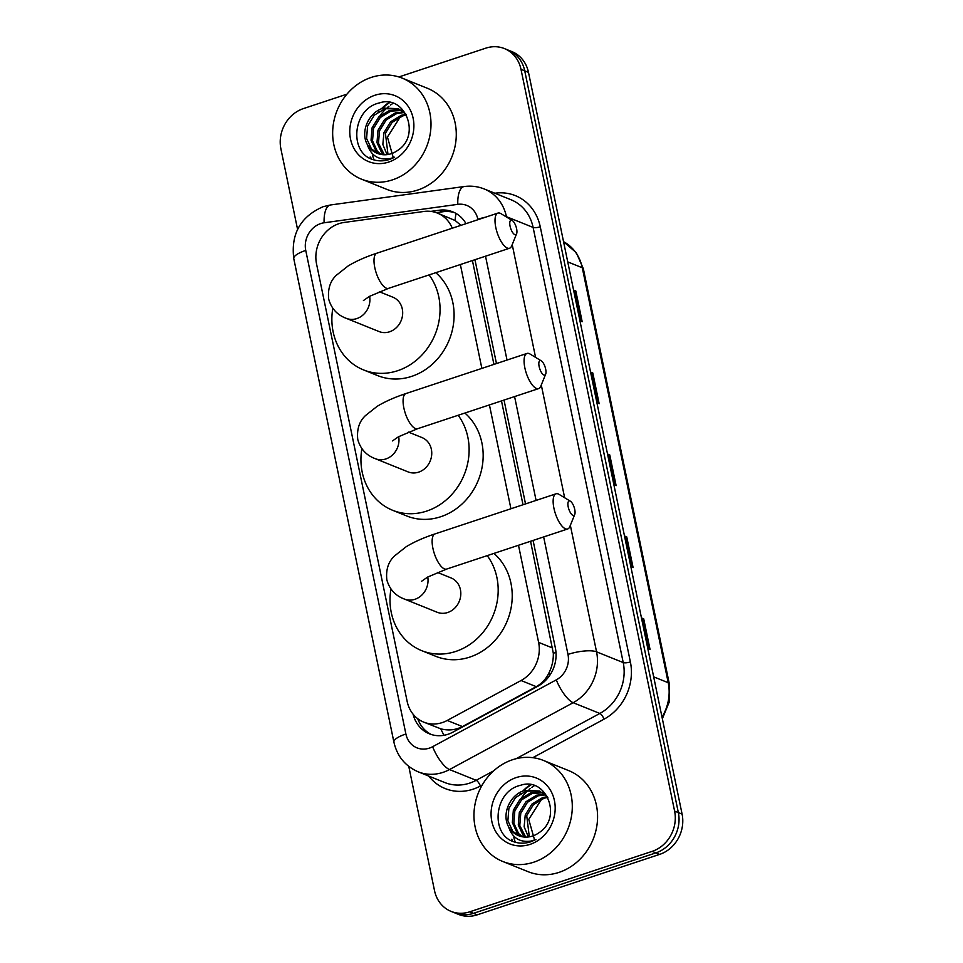 <?xml version="1.0" encoding="UTF-8"?>
<svg xmlns="http://www.w3.org/2000/svg" width="963" height="963" viewBox="0 0 963 963"><rect width="100%" height="100%" fill="white"/><g stroke="black" fill="none" stroke-linecap="round" stroke-linejoin="round"><path stroke-width="1.44" d="M452.273 228.207A32.682 28.962 -68.1 0 0 437.395 213.076A32.682 28.962 -68.1 0 0 423.925 211.463L344.104 222.465A32.682 28.962 -68.1 0 0 339 223.657A32.682 28.962 -68.1 0 0 316.55 263.946L407.144 701.377A32.682 28.962 -68.1 0 0 423.744 722.142A32.682 28.962 -68.1 0 0 447.229 720.444L521.055 680.528A32.682 28.962 -68.1 0 0 538.606 642.369L518.491 545.263M423.744 722.142L440.777 728.81C448.252 730.845 455.475 730.098 462.445 726.571L536.271 686.655C541.796 683.549 545.985 679.023 548.85 673.101C552.016 666.805 553.508 660.185 553.316 653.239L530.565 541.266M460.964 225.33L455.126 220.503L437.395 213.076M523.005 504.756L501.494 400.909M493.935 364.399L472.424 260.552M510.932 508.753L489.421 404.905M481.861 368.396L460.362 264.548M512.147 841.06A43.564 38.616 111.9 0 1 511.485 839.291M518.888 795.582A43.564 38.616 111.9 0 1 520.381 793.705M522.644 791.189A43.564 38.616 111.9 0 1 530.469 784.737M370.851 158.739A43.564 38.616 111.9 0 1 370.177 156.969M377.58 113.261A43.564 38.616 111.9 0 1 379.085 111.371M381.348 108.855A43.564 38.616 111.9 0 1 389.172 102.403M398.887 76.956L485.821 48.15A32.682 28.962 111.9 0 1 504.395 48.571A32.682 28.962 111.9 0 1 520.995 69.336L674.606 811.087A32.682 28.962 111.9 0 1 652.156 851.364L469.691 911.829A32.682 28.962 111.9 0 1 451.117 911.407A32.682 28.962 111.9 0 1 434.518 890.643L408.781 766.416M297.579 229.399L280.907 148.892A32.682 28.962 111.9 0 1 303.345 108.614L346.921 94.181M451.117 911.407L458.605 914.429A32.682 28.962 111.9 0 0 477.179 914.85L659.655 854.386A32.682 28.962 111.9 0 0 682.093 814.108L528.482 72.357A32.682 28.962 111.9 0 0 511.883 51.593L508.139 50.088A32.682 28.962 111.9 0 1 524.739 70.853L678.349 812.591A32.682 28.962 111.9 0 1 655.899 852.881L473.435 913.345A32.682 28.962 111.9 0 1 454.861 912.912A32.682 28.962 111.9 0 0 473.435 913.345L655.899 852.881A32.682 28.962 111.9 0 0 678.349 812.591L524.739 70.853A32.682 28.962 111.9 0 0 508.139 50.088L504.395 48.571M466.008 223.657A32.682 28.962 -68.1 0 0 452.73 211.836A32.682 28.962 -68.1 0 0 439.26 210.223L430.786 211.391M413.103 714.197A32.682 28.962 -68.1 0 0 429.45 733.842A32.682 28.962 -68.1 0 0 452.923 732.145L537.848 686.246A32.682 28.962 -68.1 0 0 555.386 648.087L533.081 540.424M525.521 503.926L504.022 400.066M496.463 363.557L474.952 259.709M431.352 734.528A32.682 28.962 111.9 0 1 417.737 718.723M436.275 212.654L443.004 211.728A32.682 28.962 111.9 0 1 454.584 212.667M641.466 617.933L643.705 618.836L650.073 649.568L647.834 648.677M590.548 372.055L592.787 372.958L599.155 403.69L596.916 402.787M573.575 290.092L575.814 290.995L582.182 321.726L579.943 320.823M624.493 535.982L626.732 536.873L633.1 567.616L630.861 566.713M607.521 454.018L609.76 454.909L616.127 485.653L613.888 484.75M607.605 454.404L608.989 454.692A8.715 2.42 -11.7 0 1 609.76 454.909M624.578 536.367L625.962 536.656A8.715 2.42 -11.7 0 1 626.732 536.873M573.659 290.477L575.043 290.766A8.715 2.42 -11.7 0 1 575.814 290.995M590.632 372.44L592.016 372.729A8.715 2.42 -11.7 0 1 592.787 372.958M641.551 618.33L642.935 618.619A8.715 2.42 -11.7 0 1 643.705 618.836M392.435 179.876A54.458 48.27 111.9 0 1 361.474 179.166A54.458 48.27 111.9 0 1 332.921 127.525A54.458 48.27 111.9 0 1 371.212 77.425A54.458 48.27 111.9 0 1 402.173 78.123A54.458 48.27 111.9 0 1 430.738 129.764A54.458 48.27 111.9 0 1 392.435 179.876M402.173 78.123L427.452 88.307A54.458 48.27 111.9 0 1 456.017 139.948A54.458 48.27 111.9 0 1 417.713 190.06A54.458 48.27 111.9 0 1 386.753 189.35L361.474 179.166M398.838 108.975L384.983 108.699L374.27 115.187L367.589 126.105L366.578 138.443L371.393 148.856L377.773 153.55M387.066 154.634L382.841 144.438L383.936 132.689L390.617 121.771L401.33 115.283L406.145 114.368L398.092 108.663L383.491 108.097C368.829 112.057 360.126 131.57 367.192 144.245A24.617 21.812 111.9 0 0 377.315 153.37A24.617 21.812 111.9 0 0 391.303 153.683A24.617 21.812 111.9 0 0 397.839 150.288C421.433 135.277 405.05 93.941 379.241 102.981C352.723 108.735 348.775 151.925 372.308 159.401C377.929 161.327 383.671 161.339 389.546 159.437L394.649 157.198L389.762 158.726C378.411 160.364 370.887 155.537 367.192 144.245M401.667 110.516L390.918 111.094L380.216 117.582L373.536 128.5L372.525 140.839L377.34 151.251L380.963 154.429M400.981 110.083L389.437 110.492L378.736 116.992L372.043 127.898L371.044 140.237L375.847 150.649L380.144 154.261M404.316 112.515L396.864 113.478L386.163 119.978L379.482 130.884L378.471 143.234L384.357 154.778M403.666 111.973L395.384 112.888L384.67 119.388L377.99 130.294L376.99 142.632L381.793 153.045L383.491 154.742M406.53 115.079L402.811 115.873L392.11 122.373L385.417 133.279L388.005 154.501M374.908 95.253A35.511 31.466 111.9 0 1 413.139 118.268A35.511 31.466 111.9 0 1 388.739 162.049A35.511 31.466 111.9 0 1 350.52 139.021A35.511 31.466 111.9 0 1 374.908 95.253M393.337 157.872L387.439 137.059L399.946 117.426M510.065 226.161A7.62 2.829 71.7 0 0 513.339 233.455A7.62 2.829 71.7 0 0 516.613 233.768A7.62 2.829 71.7 0 0 516.625 228.809A7.62 2.829 71.7 0 0 512.22 220.491A7.62 2.829 71.7 0 0 510.065 226.161M516.613 233.768L511.678 245.926A18.514 6.861 -108.3 0 1 509.559 248.237A18.514 6.861 -108.3 0 1 495.789 227.461A18.514 6.861 -108.3 0 1 497.919 213.088A18.514 6.861 -108.3 0 1 501.001 213.69L512.22 220.491M363.412 300.564L369.443 296.387L388.558 288.346A18.514 6.861 71.7 0 1 374.776 267.558A18.514 6.861 71.7 0 1 376.906 253.185C365.567 256.928 355.937 261.202 348.016 266.041L336.448 275.189C330.249 280.931 327.661 288.888 328.696 299.084C331.344 308.569 337.206 314.985 346.283 318.344L379.049 331.549A18.514 16.407 -68.1 0 0 389.57 331.79A18.514 16.407 -68.1 0 0 402.594 314.745A18.514 16.407 -68.1 0 0 392.88 297.194L379.326 291.729M429.077 274.912A59.911 53.085 111.9 0 1 397.635 370.719A59.911 53.085 111.9 0 1 363.581 369.936A59.911 53.085 111.9 0 1 332.801 308.329M435.806 272.685A59.911 53.085 111.9 0 1 452.381 329.96A59.911 53.085 111.9 0 1 411.67 376.377A59.911 53.085 111.9 0 1 377.628 375.594L363.581 369.936M539.136 366.518A7.62 2.829 71.7 0 0 542.398 373.813A7.62 2.829 71.7 0 0 545.684 374.126A7.62 2.829 71.7 0 0 545.684 369.166A7.62 2.829 71.7 0 0 541.278 360.848A7.62 2.829 71.7 0 0 539.136 366.518M545.684 374.126L540.749 386.283A18.514 6.861 -108.3 0 1 538.63 388.607A18.514 6.861 -108.3 0 1 524.847 367.818A18.514 6.861 -108.3 0 1 526.978 353.445A18.514 6.861 -108.3 0 1 530.059 354.047L541.278 360.848M392.483 440.922L398.513 436.745L417.629 428.704A18.514 6.861 71.7 0 1 403.846 407.915A18.514 6.861 71.7 0 1 405.977 393.542C394.637 397.286 385.007 401.571 377.075 406.398L365.507 415.547C359.307 421.288 356.719 429.257 357.755 439.441C360.403 448.927 366.265 455.343 375.341 458.701L408.107 471.906A18.514 16.407 -68.1 0 0 418.64 472.147A18.514 16.407 -68.1 0 0 431.665 455.102A18.514 16.407 -68.1 0 0 421.95 437.551L408.384 432.086M458.135 415.27A59.911 53.085 111.9 0 1 426.705 511.076A59.911 53.085 111.9 0 1 392.651 510.294A59.911 53.085 111.9 0 1 361.871 448.698M464.876 413.043A59.911 53.085 111.9 0 1 481.452 470.317A59.911 53.085 111.9 0 1 440.741 516.734A59.911 53.085 111.9 0 1 406.687 515.951L392.651 510.294M568.206 506.875A7.62 2.829 71.7 0 0 571.468 514.182A7.62 2.829 71.7 0 0 574.742 514.483A7.62 2.829 71.7 0 0 574.755 509.523A7.62 2.829 71.7 0 0 570.349 501.205A7.62 2.829 71.7 0 0 568.206 506.875M574.742 514.483L569.807 526.641A18.514 6.861 -108.3 0 1 567.701 528.964A18.514 6.861 -108.3 0 1 553.918 508.175A18.514 6.861 -108.3 0 1 556.048 493.802A18.514 6.861 -108.3 0 1 559.13 494.404L570.349 501.205M421.553 581.291L427.572 577.102L446.688 569.061A18.514 6.861 71.7 0 1 432.905 548.272A18.514 6.861 71.7 0 1 435.047 533.899C423.708 537.643 414.066 541.928 406.145 546.755L394.577 555.904C388.378 561.646 385.79 569.615 386.825 579.798C389.473 589.284 395.336 595.7 404.412 599.058L437.178 612.263A18.514 16.407 -68.1 0 0 447.699 612.504A18.514 16.407 -68.1 0 0 460.723 595.471A18.514 16.407 -68.1 0 0 451.021 577.908L437.455 572.443M487.206 555.627A59.911 53.085 111.9 0 1 455.764 651.433A59.911 53.085 111.9 0 1 421.71 650.651A59.911 53.085 111.9 0 1 390.942 589.055M493.947 553.4A59.911 53.085 111.9 0 1 510.51 610.674A59.911 53.085 111.9 0 1 469.812 657.091A59.911 53.085 111.9 0 1 435.758 656.309L421.71 650.651M533.743 862.198A54.458 48.27 111.9 0 1 502.782 861.488A54.458 48.27 111.9 0 1 474.217 809.859A54.458 48.27 111.9 0 1 512.521 759.747A54.458 48.27 111.9 0 1 543.481 760.457A54.458 48.27 111.9 0 1 572.034 812.086A54.458 48.27 111.9 0 1 533.743 862.198M543.481 760.457L568.76 770.641A54.458 48.27 111.9 0 1 597.313 822.27A54.458 48.27 111.9 0 1 559.009 872.382A54.458 48.27 111.9 0 1 528.061 871.671L502.782 861.488M540.135 791.297L526.279 791.02L515.578 797.52L508.885 808.426L507.886 820.765L512.689 831.177L519.081 835.872M528.374 836.955L524.137 826.76L525.244 815.011L531.925 804.105L542.626 797.605L547.453 796.69L539.4 790.984L524.799 790.418C510.137 794.391 501.434 813.891 508.488 826.567A24.617 21.812 111.9 0 0 518.612 835.691A24.617 21.812 111.9 0 0 532.611 836.016A24.617 21.812 111.9 0 0 539.136 832.61C562.741 817.611 546.358 776.262 520.55 785.302C494.031 791.056 490.083 834.247 513.616 841.722C519.226 843.66 524.967 843.66 530.842 841.758L535.946 839.519L531.058 841.06C519.707 842.685 512.184 837.858 508.488 826.567M542.976 792.838L532.226 793.416L521.525 799.916L514.832 810.822L513.833 823.16L518.636 833.573L522.259 836.763M542.277 792.405L530.733 792.814L520.032 799.314L513.351 810.22L512.34 822.558L517.155 832.983L521.452 836.594M545.612 794.848L538.173 795.811L527.459 802.311L520.778 813.217L519.779 825.556L525.666 837.1M544.974 794.294L536.68 795.209L525.979 801.71L519.298 812.616L518.287 824.954L523.102 835.366L524.787 837.076M547.839 797.4L544.119 798.207L533.406 804.707L526.725 815.613L529.313 836.823M516.216 777.574A35.511 31.466 111.9 0 1 554.435 800.602A35.511 31.466 111.9 0 1 530.047 844.37A35.511 31.466 111.9 0 1 491.816 821.343A35.511 31.466 111.9 0 1 516.216 777.574M534.634 840.205L528.747 819.381L541.254 799.747M444.015 735.287A32.682 10.34 -118.4 0 1 440.777 728.81M455.126 220.503A32.682 13.506 -97.9 0 1 456.053 213.461M555.988 652.445A32.682 9.088 168.3 0 0 553.316 653.239M549.885 675.159A32.682 10.34 -118.4 0 1 548.85 673.101M419.748 720.107A32.682 9.088 168.3 0 0 418.496 720.649M552.678 648.039L538.606 642.369M536.271 686.655L521.055 680.528M462.445 726.571L447.229 720.444M477.961 219.708L477.865 219.263A21.788 19.308 -68.1 0 0 457.81 204.349L324.11 222.778A21.788 19.308 -68.1 0 0 320.715 223.572A21.788 19.308 -68.1 0 0 305.752 250.428L405.892 733.999A21.788 19.308 -68.1 0 0 429.342 748.131A21.788 19.308 -68.1 0 0 432.616 746.71L556.289 679.866A21.788 19.308 -68.1 0 0 567.977 654.419L543.65 536.933M324.11 222.778A21.788 9.004 -97.9 0 1 330.502 204.975L323.219 206.672C300.588 216.531 290.778 233.853 293.775 258.626A21.788 6.055 -11.7 0 1 305.752 250.428M570.349 525.317L596.554 651.831A43.564 38.616 111.9 0 1 573.166 702.701L449.492 769.557A43.564 38.616 111.9 0 1 442.944 772.386A43.564 38.616 111.9 0 1 418.183 771.82L444.858 782.57A43.564 38.616 -68.1 0 0 469.631 783.136A43.564 38.616 -68.1 0 0 476.167 780.307L493.718 770.821M482.234 785.014L480.393 786.013A5.441 1.721 61.6 0 0 476.167 780.307L449.492 769.557A21.788 6.897 -118.4 0 1 432.616 746.71M494.862 193.238L495.138 193.202A49.017 43.443 111.9 0 1 540.255 226.774L630.38 661.93A49.017 43.443 111.9 0 1 604.066 719.168L532.804 757.688M480.393 786.013A49.017 43.443 111.9 0 1 428.74 776.082M520.995 69.336L528.482 72.357M469.691 911.829L477.179 914.85M652.156 851.364L659.655 854.386M674.606 811.087L682.093 814.108M484.293 188.989A43.564 38.616 111.9 0 1 506.43 216.675L533.117 227.424A43.564 38.616 -68.1 0 0 510.98 199.738L484.293 188.989C477.841 186.425 471.136 185.606 464.202 186.533L330.502 204.975M556.289 679.866A21.788 6.897 -118.4 0 0 573.166 702.701L599.841 713.451A43.564 38.616 -68.1 0 0 623.23 662.58L533.117 227.424A5.441 1.517 168.3 0 0 540.255 226.774M516.132 758.7L599.841 713.451A5.441 1.721 61.6 0 1 604.066 719.168M567.977 654.419A21.788 6.055 -11.7 0 1 596.554 651.831L623.23 662.58A5.441 1.517 168.3 0 0 630.38 661.93M505.31 216.302A21.788 6.055 -11.7 0 1 506.43 216.675L506.514 217.036M512.22 244.602L535.572 357.393M541.29 384.959L564.643 497.751M536.09 500.423L514.579 396.575M507.02 360.066L485.521 256.206M477.865 219.263A21.788 6.055 -11.7 0 1 485.46 217.217M457.81 204.349A21.788 9.004 -97.9 0 1 464.202 186.533M293.775 258.626L393.915 742.196A21.788 6.055 -11.7 0 1 405.892 733.999M443.004 211.728L439.26 210.223M567.737 261.9L582.29 267.762A10.894 3.033 -11.7 0 1 583.349 268.737L669.285 683.694A10.894 3.033 168.3 0 0 668.226 682.719L582.29 267.762A43.564 38.616 -68.1 0 0 563.548 241.665L576.331 252.763L583.349 268.737M662.002 717.086A43.564 38.616 -68.1 0 0 668.226 682.719L653.672 676.857M615.333 485.328L608.989 454.692M598.36 403.377L592.016 372.729M581.387 321.413L575.043 290.766M632.306 567.291L625.962 536.656M649.279 649.255L642.935 618.619M371.333 158.967A43.564 38.616 111.9 0 1 370.767 157.475M382.395 108.458A43.564 38.616 111.9 0 1 389.774 102.511M373.945 159.593A43.564 38.616 111.9 0 1 372.549 155.332M373.307 129.211A43.564 38.616 111.9 0 1 374.15 126.791M379.916 115.873A43.564 38.616 111.9 0 1 386.584 108.265M387.752 107.23A43.564 38.616 111.9 0 1 388.944 106.243M390.509 105.063A43.564 38.616 111.9 0 1 393.036 103.342M346.283 318.344A18.514 16.407 -68.1 0 0 356.804 318.584A18.514 16.407 -68.1 0 0 369.623 296.291M375.341 458.701A18.514 16.407 -68.1 0 0 385.874 458.942A18.514 16.407 -68.1 0 0 398.694 436.648M404.412 599.058A18.514 16.407 -68.1 0 0 414.933 599.299A18.514 16.407 -68.1 0 0 427.753 577.006M512.641 841.301A43.564 38.616 111.9 0 1 512.063 839.796M523.691 790.779A43.564 38.616 111.9 0 1 531.07 784.833M515.241 841.927A43.564 38.616 111.9 0 1 513.857 837.666M514.615 811.532A43.564 38.616 111.9 0 1 515.458 809.113M521.224 798.195A43.564 38.616 111.9 0 1 527.88 790.599M529.06 789.564A43.564 38.616 111.9 0 1 530.252 788.565M531.805 787.385A43.564 38.616 111.9 0 1 534.345 785.676M393.915 742.196C397.153 756.256 405.242 766.139 418.183 771.82M669.285 683.694L669.309 701.798L662.351 718.771M388.558 288.346L509.559 248.237M376.906 253.185L497.919 213.088M417.629 428.704L538.63 388.607M405.977 393.542L526.978 353.445M446.688 569.061L567.701 528.964M435.047 533.899L556.048 493.802"/></g></svg>
